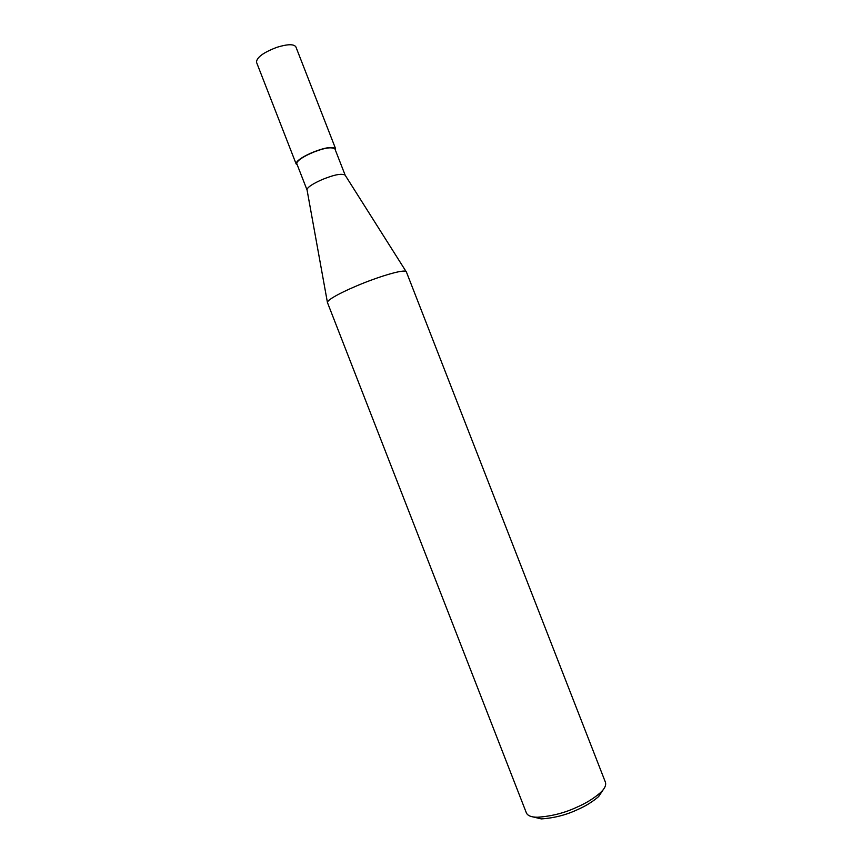 <?xml version="1.0" encoding="UTF-8"?>
<svg xmlns="http://www.w3.org/2000/svg" width="862" height="862" viewBox="0 0 862 862"><rect width="100%" height="100%" fill="white"/><g stroke="black" fill="none" stroke-linecap="round" stroke-linejoin="round"><path stroke-width="1.29" d="M297.261 164.89L296.151 163.974L256.499 62.247C256.607 57.42 263.46 52.42 277.058 47.259C287.649 44.037 293.931 43.919 295.892 46.904L335.555 148.609L335.34 149.988M296.151 163.974C295.343 160.224 309.544 153.145 317.356 150.602C326.245 147.37 332.301 146.702 335.555 148.609M317.313 150.796C325.89 147.671 331.751 147.036 334.898 148.867L345.145 175.126C342.095 173.542 336.288 174.318 327.711 177.464C320.179 179.953 306.398 186.677 307.044 189.974L296.808 163.726C296.032 160.095 309.76 153.253 317.313 150.796M371.651 279.978C385.454 274.827 404.989 269.052 406.325 271.778L605.447 782.308C606.32 785.336 604.607 788.838 600.286 792.792C593.702 798.481 586.009 803.233 577.184 807.058C564.793 812.898 551.594 816.292 537.597 817.23C531.617 817.251 527.9 815.872 526.456 813.103L327.441 302.54C327.021 298.5 355.974 285.537 371.651 279.978M307.077 190.06L327.441 302.54M532.328 816.767L541.304 818.9C554.137 818.06 566.205 814.967 577.529 809.623C585.589 806.121 592.636 801.757 598.659 796.542L603.637 789.086M406.358 271.961L345.166 175.201M598.659 796.542L600.286 792.792M541.304 818.9L537.597 817.23"/></g></svg>
